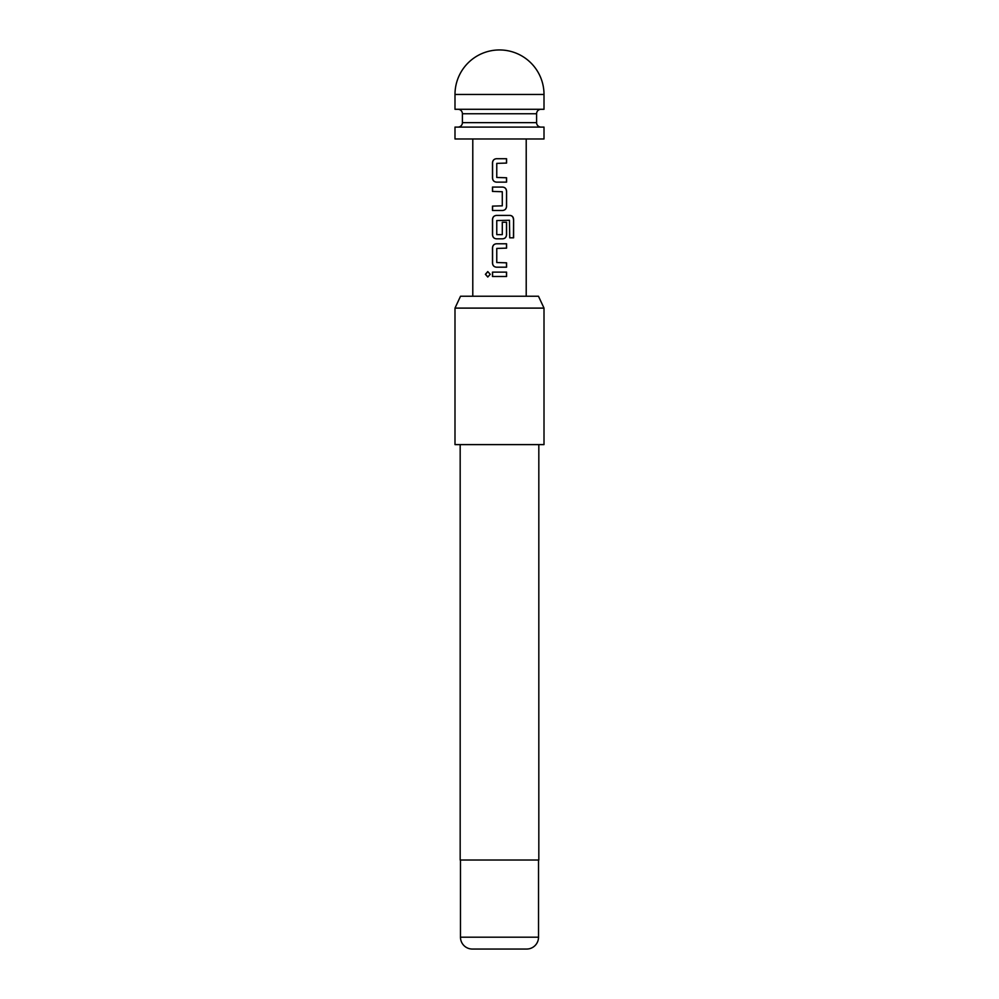<?xml version="1.0" encoding="UTF-8"?>
<svg xmlns="http://www.w3.org/2000/svg" width="999" height="999" viewBox="0 0 999 999"><rect width="100%" height="100%" fill="white"/><g stroke="black" fill="none" stroke-linecap="round" stroke-linejoin="round"><path stroke-width="1.5" d="M487.824 271.603L485.551 274.313L487.824 277.01M490.247 274.313L487.762 271.603L485.389 274.313L487.762 277.01L490.247 274.313M496.515 158.716C494.093 158.953 492.769 160.315 492.569 162.787L492.569 178.059C492.782 180.544 494.093 181.893 496.515 182.13L506.568 182.13L506.568 177.76L496.765 177.472L496.765 163.374L506.568 163.074L506.568 158.716L496.478 158.716C494.03 158.953 492.694 160.315 492.482 162.787L492.482 178.059C492.707 180.544 494.03 181.893 496.478 182.13M506.493 182.13L506.493 177.76M492.569 206.119L492.569 210.477M492.569 187.075L492.569 191.433M492.569 219.493L492.482 219.493C492.694 217.02 494.03 215.659 496.478 215.422C494.093 215.659 492.769 217.02 492.569 219.493L492.569 234.765C492.782 237.25 494.093 238.599 496.515 238.836L502.572 238.836C504.97 238.599 506.281 237.238 506.493 234.765L506.493 222.253M496.515 243.781C494.093 244.006 492.769 245.367 492.569 247.852L492.569 263.112C492.782 265.597 494.093 266.958 496.515 267.183L506.568 267.183L506.568 262.824L496.765 262.537L496.765 248.426L506.568 248.139L506.568 243.781L496.478 243.781C494.03 244.006 492.694 245.367 492.482 247.852L492.482 263.112C492.707 265.597 494.03 266.958 496.478 267.183M506.493 267.183L506.493 262.824M492.569 272.128L492.569 276.486M544.005 94.455L544.005 109.291L454.995 109.291L454.995 94.455A44.505 44.505 0 0 1 499.5 49.95A44.505 44.505 0 0 1 544.005 94.455L454.995 94.455M457.954 109.291A4.446 4.446 0 0 1 462.412 113.749L536.588 113.749A4.446 4.446 0 0 1 541.046 109.291M462.412 113.749L462.412 122.652L536.588 122.652L536.588 113.749M462.412 122.652A4.446 4.446 0 0 1 457.954 127.098M536.588 122.652A4.446 4.446 0 0 0 541.046 127.098M499.5 138.973L544.005 138.973L544.005 127.098L454.995 127.098L454.995 138.973L499.5 138.973M502.572 210.477L492.482 210.477L492.482 206.119L502.285 205.831L502.285 191.721L492.482 191.433L492.482 187.075L502.572 187.075C505.019 187.3 506.356 188.661 506.568 191.146L506.568 206.406C506.356 208.891 505.032 210.24 502.572 210.477C504.97 210.24 506.281 208.891 506.493 206.406L506.568 206.406M496.478 215.422L510.002 215.422C512.237 215.647 513.436 217.008 513.611 219.493L513.611 237.812L509.727 237.812L509.465 220.267L496.765 220.554L496.765 234.653L502.285 234.653L502.285 222.253L506.568 222.253L506.568 234.765C506.356 237.238 505.032 238.599 502.572 238.836M499.5 272.128L506.568 272.128L506.568 276.486L492.482 276.486L492.482 272.128L499.5 272.128M492.482 219.493L492.482 234.765C492.707 237.25 494.03 238.599 496.478 238.836M460.527 296.241L538.473 296.241L544.005 308.104L454.995 308.104L460.527 296.241M472.352 949.05L526.648 949.05L472.352 949.05A11.863 11.863 0 0 1 460.477 937.187L460.477 860.027M526.648 949.05A11.863 11.863 0 0 0 538.523 937.187L538.523 860.027M460.177 444.605L460.177 860.027L538.823 860.027L538.823 444.605M454.995 308.104L454.995 444.605L544.005 444.605L544.005 308.104M506.493 276.486L506.493 272.128M506.493 248.139L506.493 243.781M513.449 237.812L513.611 219.493M513.449 219.493C513.286 217.008 512.087 215.659 509.877 215.422M506.493 206.406L506.568 191.146M506.493 191.146C506.281 188.661 504.957 187.3 502.547 187.075M506.493 163.074L506.493 158.716M460.477 937.187L538.523 937.187M526.211 296.241L526.211 138.973M472.789 296.241L472.789 138.973"/></g></svg>
